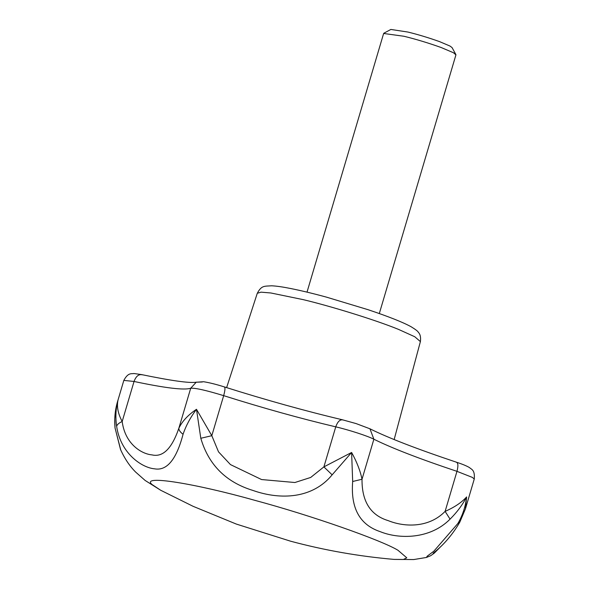 <?xml version="1.0" encoding="UTF-8"?>
<svg xmlns="http://www.w3.org/2000/svg" width="589" height="589" viewBox="0 0 589 589"><rect width="100%" height="100%" fill="white"/><g stroke="black" fill="none" stroke-linecap="round" stroke-linejoin="round"><path stroke-width="0.88" d="M307.016 292.129L383.638 33.47L403.973 36.268C415.849 39.176 428.203 42.909 441.051 47.481L453.442 52.723L455.93 54.88L379.309 313.547M383.888 33.205L390.868 29.45L407.941 32.056C418.035 34.523 428.542 37.703 439.46 41.583L449.989 46.045L452.05 47.569L455.864 54.527M394.012 559.395L413.743 559.55L426.436 557.459L427.209 556.178L433.916 551.12L457.911 523.452C462.63 515.346 465.531 506.503 466.621 496.932C462.52 504.854 457.005 512.253 450.062 519.145C430.147 539.333 399.084 539.362 380.082 531.609C359.665 524.725 350.536 508.02 352.678 481.493L351.611 452.47L332.152 474.837C312.7 498.552 280.857 500.297 252.931 490.446C225.948 482.177 208.572 464.787 200.805 438.275L196.483 409.296C190.49 417.277 186.014 425.604 183.061 434.284C176.398 459.523 166.908 471.038 154.576 468.829C141.618 467.688 120.554 453.243 116.651 426.348C115.304 417.152 115.768 408.339 118.05 399.916C115.15 408.987 114.156 418.352 115.046 428.026L120.782 450.084M200.805 438.275L211.812 435.691L218.519 451.844L230.454 464.588L261.56 479.549L294.905 482.516L310.69 477.451L323.891 466.886L351.611 452.47C356.853 461.967 360.321 470.891 362.014 479.255L352.678 481.493M196.483 409.296L211.812 435.691L223.673 395.653C206.172 390.308 195.18 387.842 190.711 388.239C184.261 390.352 165.376 388.092 134.042 381.466L123.83 380.398L118.05 399.916C116.578 406.439 117.955 413.633 122.181 421.496C125.037 443.937 141.441 453.964 151.984 454.892C162.888 457.484 171.848 448.612 178.85 428.269C182.163 421.304 188.038 414.98 196.483 409.296M332.152 474.837L323.891 466.886L335.752 426.848C300.53 418.507 263.173 408.111 223.673 395.653C225.145 390.249 225.359 387.341 224.291 386.944M116.651 426.348C117.086 424.588 118.926 422.976 122.181 421.496L134.042 381.466C136.007 376.187 138.768 373.971 142.317 374.825M183.061 434.284C180.227 432.135 178.828 430.132 178.85 428.269L190.711 388.239L196.225 382.217L203.61 381.724C209.529 382.681 216.487 384.426 224.475 386.951C266.081 400.071 305.411 411.019 342.459 419.795L356.168 423.601L369.958 428.799L373.875 439.217C367.691 435.993 348.747 429.852 335.752 426.848C337.644 421.555 340.052 419.265 342.967 419.972M117.557 401.477L115.753 409.23L114.759 418.801L115.039 427.931L120.524 449.495C124.654 458.632 129.698 466.157 135.639 472.069L145.137 480.455L160.709 490.269L193.104 506.319L236.358 524.085L290.546 541.188C324.517 550.303 359.032 556.369 394.1 559.403L403.34 559.498L406.778 557.812L397.958 550.259C381.805 540.334 311.242 515.427 254.352 500.201C196.476 483.878 139.968 474.336 152.036 484.519L160.709 490.269M457.911 523.452L459.781 522.207L465.428 508.874L466.621 496.932C461.643 502.476 454.472 507.291 445.115 511.377L456.968 471.34C419.501 458.824 391.803 448.119 373.875 439.217L362.014 479.255C361.808 501.511 370.569 515.316 388.291 520.661C403.863 527.008 428.556 528.421 445.115 511.377L450.062 519.145M226.618 387.628L257.283 293.285L261.037 292.159L270.888 292.983L303.151 299.624C329.803 305.949 374.781 319.687 398.481 329.376L414.774 336.753L420.391 341.598L394.151 439.563M456.365 462.232C458.168 462.873 458.367 465.906 456.968 471.34L472.4 477.414L474.263 479.034L465.435 508.837M202.321 381.996L196.225 382.217M257.283 293.285C261.575 285.385 264.005 286.298 271.698 285.798C276.528 286.033 282.867 286.946 290.73 288.529C301.391 290.671 313.319 293.543 326.52 297.151L368.118 309.711C388.659 316.587 403.031 322.286 411.218 326.807C415.62 329.516 417.976 331.335 418.308 332.262C420.266 334.221 420.958 337.335 420.391 341.598M369.958 428.799C388.254 437.907 417.159 449.068 456.674 462.284C462.475 464.169 466.805 465.973 469.654 467.688C471.31 469.477 475.073 469.595 474.263 479.034M123.764 380.509C128.262 372.115 131.494 374.103 133.88 373.507L141.625 374.604C170.994 380.671 189.054 383.218 195.806 382.261L196.402 382.151M440.756 546.585L434.307 553.123L430.618 555.744L426.436 557.459M433.224 553.189L433.217 553.204C431.796 553.756 446.852 544.508 459.781 522.207"/></g></svg>
